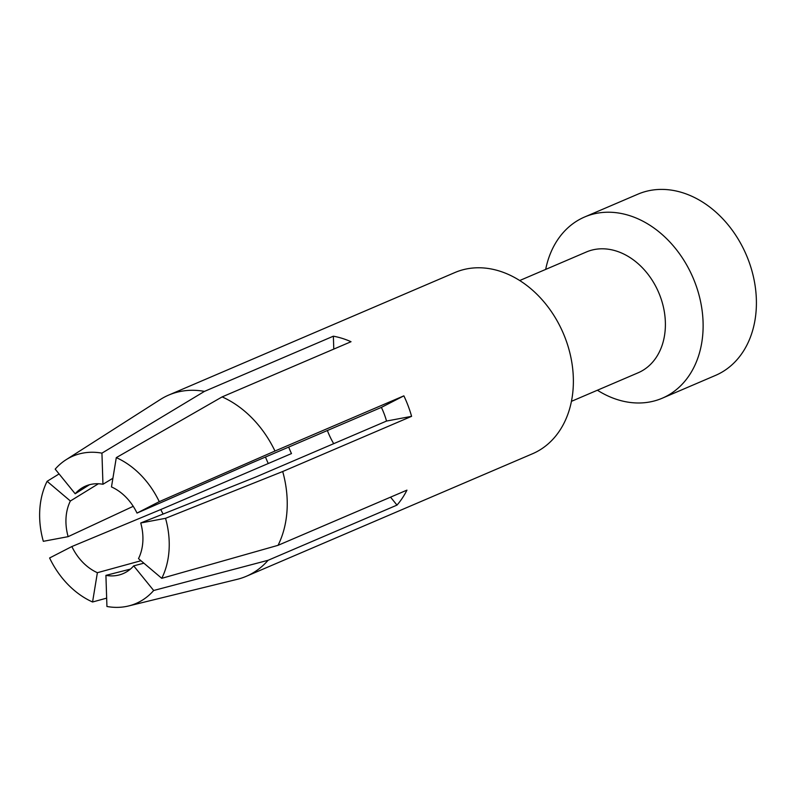 <?xml version="1.0" encoding="UTF-8"?>
<svg xmlns="http://www.w3.org/2000/svg" width="796" height="796" viewBox="0 0 796 796"><rect width="100%" height="100%" fill="white"/><g stroke="black" fill="none" stroke-linecap="round" stroke-linejoin="round"><path stroke-width="1.19" d="M112.903 478.267L102.953 484.267A47.621 36.586 -113.2 0 0 81.6 488.207A47.621 36.586 -113.2 0 0 75.182 493.769L55.193 469.142A80.147 61.581 66.8 0 1 65.998 459.78L160.275 399.542A98.565 75.729 66.8 0 1 168.752 395.055L454.894 272.54A98.565 75.729 66.8 0 1 536.534 293.893A98.565 75.729 66.8 0 1 573.17 387.99A98.565 75.729 66.8 0 1 532.484 453.77L246.342 576.274A98.565 75.729 66.8 0 1 237.248 579.319L128.584 605.965A80.147 61.581 66.8 0 1 106.933 606.482L105.918 575.369A47.621 36.586 -113.2 0 0 118.783 575.06A47.621 36.586 -113.2 0 0 133.688 565.866L143.867 563.18M165.538 518.315A80.147 61.581 66.8 0 1 161.767 578.324L138.494 558.633A47.621 36.586 -113.2 0 0 140.733 522.982L165.538 518.315L282.699 471.521A98.565 75.729 66.8 0 1 287.028 510.505A98.565 75.729 66.8 0 1 278.053 545.32L406.945 490.137A98.565 75.729 66.8 0 1 396.995 505.102L390.547 497.162M133.688 565.866L153.678 590.493L268.103 560.284L396.995 505.102M268.103 560.284A98.565 75.729 66.8 0 1 246.342 576.274M268.262 463.511A98.565 75.729 66.8 0 1 265.476 457.023M545.678 269.416A98.565 75.729 66.8 0 1 584.632 216.99A98.565 75.729 66.8 0 1 666.272 238.342A98.565 75.729 66.8 0 1 702.918 332.439A98.565 75.729 66.8 0 1 662.232 398.219A98.565 75.729 66.8 0 1 597.408 390.229M584.632 216.99L637.914 194.174A98.565 75.729 66.8 0 1 719.554 215.527A98.565 75.729 66.8 0 1 756.2 309.624A98.565 75.729 66.8 0 1 715.514 375.404L662.232 398.219M519.708 280.53L586.403 251.974A65.71 50.486 66.8 0 1 640.83 266.212A65.71 50.486 66.8 0 1 665.257 328.937A65.71 50.486 66.8 0 1 638.133 372.787L571.438 401.343M333.783 349.096L333.365 336.191A98.565 75.729 66.8 0 1 351.026 341.713L222.134 396.896L116.296 457.63L111.48 486.933A47.621 36.586 -113.2 0 1 137.011 513.082L250.7 463.352L381.393 407.393L403.87 395.851A98.565 75.729 66.8 0 1 411.592 416.338L386.538 421.054A65.71 50.486 66.8 0 0 381.393 407.393M71.859 546.544A47.621 36.586 -113.2 0 0 97.381 572.702L92.565 601.995A80.147 61.581 66.8 0 1 49.601 557.976L71.859 546.544L160.792 509.53L291.485 453.571A65.71 50.486 66.8 0 1 288.709 447.073M92.565 601.995L106.664 598.134M97.381 572.702L140.972 560.732M102.953 484.267L101.938 453.143L204.472 391.383L333.365 336.191M98.406 483.759L70.376 500.992A47.621 36.586 -113.2 0 0 68.128 536.653L133.231 506.316M160.792 509.53A65.71 50.486 -113.2 0 0 163.12 514.047M327.375 430.527A65.71 50.486 -113.2 0 0 333.703 443.67M137.011 513.082L159.26 501.659L274.978 451.034L403.87 395.851M70.376 500.992L47.103 481.311L59.083 473.938M282.699 471.521L411.592 416.338M140.733 522.982L255.844 477.003L386.538 421.054M105.918 575.369L130.415 569.1M47.103 481.311A80.147 61.581 66.8 0 0 43.322 541.32L68.128 536.653M161.767 578.324L278.053 545.32M75.182 493.769L89.441 484.744M65.998 459.78A80.147 61.581 66.8 0 1 101.938 453.143M168.752 395.055A98.565 75.729 66.8 0 1 204.472 391.383M153.678 590.493A80.147 61.581 66.8 0 1 128.584 605.965M116.296 457.63A80.147 61.581 66.8 0 1 159.26 501.659M222.134 396.896A98.565 75.729 66.8 0 1 274.978 451.034"/></g></svg>
